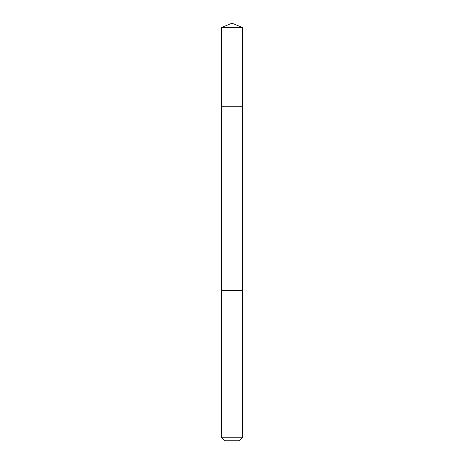 <?xml version="1.0" encoding="UTF-8"?>
<svg xmlns="http://www.w3.org/2000/svg" width="464" height="464" viewBox="0 0 464 464"><rect width="100%" height="100%" fill="white"/><g stroke="black" fill="none" stroke-linecap="round" stroke-linejoin="round"><path stroke-width="0.7" d="M221.56 106.749L242.44 106.749L242.446 27.527L221.554 27.527L221.56 106.749L242.44 106.749L242.44 290.464L221.56 290.464L221.56 106.749M222.036 290.464L221.554 290.464L221.554 437.784L242.446 437.784L242.446 290.464L222.036 290.464M242.446 437.784L239.43 440.8L224.57 440.8L221.554 437.784M232 106.749L232 23.2L221.554 27.527M232 23.2L242.446 27.527"/></g></svg>
